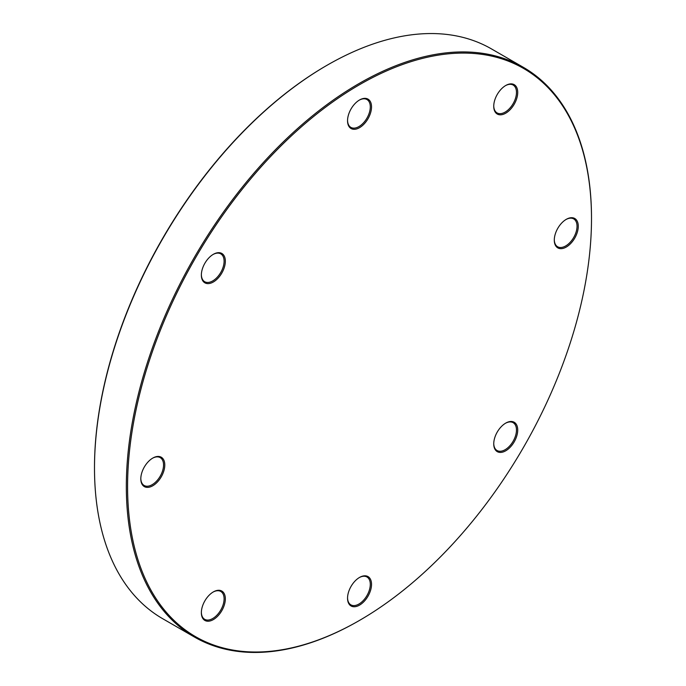 <?xml version="1.0" encoding="UTF-8"?>
<svg xmlns="http://www.w3.org/2000/svg" width="686" height="686" viewBox="0 0 686 686"><rect width="100%" height="100%" fill="white"/><g stroke="black" fill="none" stroke-linecap="round" stroke-linejoin="round"><path stroke-width="1.03" d="M94.497 468.092L94.497 467.372A328.045 189.396 -60 0 1 326.459 65.607A328.045 189.396 -60 0 1 326.459 65.599L327.076 65.247A328.92 189.902 120 0 0 327.076 65.247A328.92 189.902 120 0 0 94.497 468.092A328.92 189.902 120 0 0 162.625 618.669L194.455 637.045A328.92 189.902 -60 0 1 144.043 373.476A328.92 189.902 -60 0 1 358.915 83.623A328.92 189.902 -60 0 1 523.375 67.331A328.92 189.902 -60 0 1 591.504 217.908A328.92 189.902 -60 0 1 591.504 218.268M358.924 620.753A328.92 189.902 -60 0 1 358.915 620.753L359.541 620.393A328.045 189.396 120 0 0 359.541 620.393A328.045 189.396 120 0 0 591.504 218.628A328.045 189.396 120 0 0 359.541 84.695A328.045 189.396 120 0 0 127.579 486.468A328.045 189.396 120 0 0 359.541 620.401L358.915 620.753A328.92 189.902 -60 0 1 194.455 637.045M493.74 443.508A16.078 9.287 120 0 0 497.067 450.522A16.078 9.287 120 0 0 513.145 441.235A16.078 9.287 120 0 0 513.145 422.67A16.078 9.287 120 0 0 505.411 423.296M497.247 432.06A16.961 9.793 -60 0 1 505.728 423.108A16.961 9.793 -60 0 1 516.807 425.26A16.961 9.793 -60 0 1 514.208 441.844A16.961 9.793 -60 0 1 501.14 452.391A16.961 9.793 -60 0 1 493.74 443.876A16.961 9.793 -60 0 1 497.247 432.06M554.297 239.748A16.078 9.287 120 0 0 557.624 246.754A16.078 9.287 120 0 0 570.015 242.45A16.078 9.287 120 0 0 577.029 226.269A16.078 9.287 120 0 0 573.702 218.903A16.078 9.287 120 0 0 565.967 219.529M554.288 240.109A16.961 9.793 -60 0 1 566.276 219.34A16.961 9.793 -60 0 1 578.272 226.269A16.961 9.793 -60 0 1 566.284 247.037A16.961 9.793 -60 0 1 554.288 240.109M493.74 105.901A16.078 9.287 120 0 0 497.067 112.916A16.078 9.287 120 0 0 513.145 103.629A16.078 9.287 120 0 0 513.145 85.055L513.145 85.055A16.078 9.287 120 0 0 505.411 85.681M497.247 114.03A16.961 9.793 -60 0 1 493.74 106.27A16.961 9.793 -60 0 1 505.728 85.501A16.961 9.793 -60 0 1 514.208 84.661A16.961 9.793 -60 0 1 514.208 104.238A16.961 9.793 -60 0 1 497.247 114.03M347.553 120.384A16.078 9.287 120 0 0 350.88 127.39A16.078 9.287 120 0 0 358.915 126.593A16.078 9.287 120 0 0 369.428 112.427A16.078 9.287 120 0 0 366.959 99.539A16.078 9.287 120 0 0 359.224 100.165M359.541 127.673A16.961 9.793 -60 0 1 347.545 120.745A16.961 9.793 -60 0 1 359.541 99.976L359.541 99.976A16.961 9.793 -60 0 1 371.529 106.905A16.961 9.793 -60 0 1 359.541 127.673M201.367 274.7A16.078 9.287 120 0 0 204.694 281.714A16.078 9.287 120 0 0 220.772 272.428A16.078 9.287 120 0 0 220.772 253.863A16.078 9.287 120 0 0 213.037 254.489M221.827 273.045A16.961 9.793 -60 0 1 208.758 283.584A16.961 9.793 -60 0 1 201.358 275.069A16.961 9.793 -60 0 1 204.874 263.252A16.961 9.793 -60 0 1 213.355 254.3A16.961 9.793 -60 0 1 224.433 256.453A16.961 9.793 -60 0 1 221.827 273.045M140.81 478.468A16.078 9.287 120 0 0 144.137 485.474A16.078 9.287 120 0 0 156.528 481.169A16.078 9.287 120 0 0 163.551 464.988A16.078 9.287 120 0 0 160.215 457.622A16.078 9.287 120 0 0 152.481 458.248M164.786 464.988A16.961 9.793 -60 0 1 152.798 485.757A16.961 9.793 -60 0 1 140.81 478.837A16.961 9.793 -60 0 1 152.798 458.068A16.961 9.793 -60 0 1 164.786 464.988M201.367 612.315A16.078 9.287 120 0 0 204.694 619.321L204.694 619.321A16.078 9.287 120 0 0 220.772 610.034A16.078 9.287 120 0 0 220.772 591.469L220.772 591.469A16.078 9.287 120 0 0 213.037 592.095M221.827 591.066A16.961 9.793 -60 0 1 221.827 610.651A16.961 9.793 -60 0 1 204.874 620.436A16.961 9.793 -60 0 1 201.358 612.675A16.961 9.793 -60 0 1 213.355 591.907A16.961 9.793 -60 0 1 221.827 591.066M359.541 577.432L359.541 577.432A16.961 9.793 -60 0 1 371.529 584.352A16.961 9.793 -60 0 1 359.541 605.121A16.961 9.793 -60 0 1 347.545 598.201A16.961 9.793 -60 0 1 359.541 577.432L359.541 577.432M347.553 597.832A16.078 9.287 120 0 0 350.88 604.846A16.078 9.287 120 0 0 358.915 604.049A16.078 9.287 120 0 0 369.428 589.874A16.078 9.287 120 0 0 366.959 576.986A16.078 9.287 120 0 0 359.224 577.612M523.375 67.331L491.545 48.955A328.92 189.902 120 0 0 327.085 65.247L326.459 65.607M591.504 218.628L591.504 217.908"/></g></svg>
